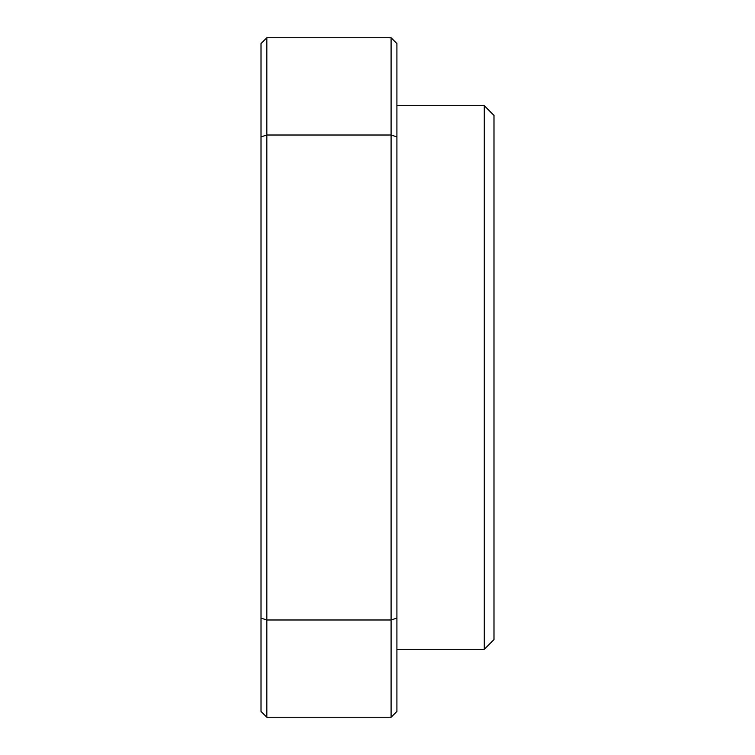 <?xml version="1.0" encoding="UTF-8"?>
<svg xmlns="http://www.w3.org/2000/svg" width="755" height="755" viewBox="0 0 755 755"><rect width="100%" height="100%" fill="white"/><g stroke="black" fill="none" stroke-linecap="round" stroke-linejoin="round"><path stroke-width="1.13" d="M484.276 105.7L493.987 115.411L493.987 639.589L484.276 649.3L484.276 105.7L396.913 105.7M266.836 37.75L391.09 37.75L391.09 135.013L266.836 135.013L266.836 619.987L391.09 619.987L391.09 135.013L396.913 136.891L396.913 711.427L391.09 717.25L266.836 717.25L261.013 711.427L261.013 43.573L266.836 37.75L266.836 135.013L261.013 136.891M261.013 618.109L266.836 619.987L266.836 717.25M391.09 717.25L391.09 619.987L396.913 618.109M391.09 37.75L396.913 43.573L396.913 136.891M484.276 649.3L396.913 649.3"/></g></svg>
